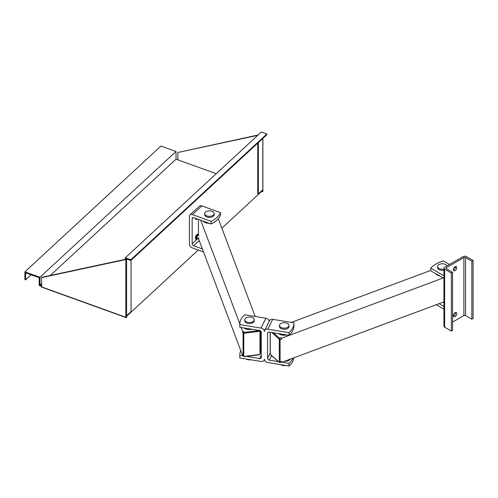 <?xml version="1.0" encoding="UTF-8"?>
<svg xmlns="http://www.w3.org/2000/svg" width="498" height="498" viewBox="0 0 498 498"><rect width="100%" height="100%" fill="white"/><g stroke="black" fill="none" stroke-linecap="round" stroke-linejoin="round"><path stroke-width="0.75" d="M443.948 269.057A4.737 2.733 180 0 1 437.599 266.486A4.737 2.733 180 0 1 440.525 263.959A4.737 2.733 180 0 1 445.685 264.556A4.737 2.733 180 0 1 446.961 265.895M443.948 270.171A4.737 2.733 180 0 1 437.599 267.6L437.599 266.486M443.948 275.774L430.745 268.154A29.594 17.088 0 0 1 443.301 260.902L449.451 264.457M454.381 267.302L455.402 267.893M443.948 309.121L436.298 304.708M443.948 278.432L430.745 270.812L430.745 268.154M439.093 303.668L443.948 306.463M453.435 316.037A2.428 1.401 120 0 0 455.514 312.439M453.385 315.589A2.428 1.401 -60 0 1 454.444 313.149A2.428 1.401 -60 0 1 456.317 312.495A2.428 1.401 -60 0 1 456.317 315.296A2.428 1.401 -60 0 1 453.89 316.703A2.428 1.401 -60 0 1 453.385 315.589M453.435 270.121A2.428 1.401 120 0 0 455.514 266.523M453.385 269.673A2.428 1.401 -60 0 1 454.444 267.233A2.428 1.401 -60 0 1 456.317 266.586A2.428 1.401 -60 0 1 456.317 269.387A2.428 1.401 -60 0 1 453.89 270.788A2.428 1.401 -60 0 1 453.385 269.673M463.053 256.601A2.365 1.37 180 0 1 466.402 256.601L473.1 260.466L471.843 261.195L465.568 257.572A1.183 0.685 0 0 0 463.893 257.572L446.314 267.719A1.183 0.685 0 0 0 445.965 268.204A1.183 0.685 0 0 0 446.314 268.683L452.589 272.313L451.337 273.035L444.639 269.169A2.365 1.37 180 0 1 443.948 268.204A2.365 1.37 180 0 1 444.639 267.233L463.053 256.601M471.843 261.195L471.843 319.187L473.1 318.465L473.1 260.466M471.843 319.187L465.568 315.564A1.183 0.685 0 0 0 463.893 315.564L452.589 322.088M451.337 273.035L451.337 331.033L452.589 330.305L452.589 272.313M451.337 331.033L444.639 327.161L444.639 269.169M443.948 268.204L443.948 326.196A2.365 1.37 0 0 0 444.639 327.161M281.912 323.059A4.737 2.733 180 0 1 288.958 325.449A4.737 2.733 180 0 1 284.221 328.182A4.737 2.733 180 0 1 279.484 325.449A4.737 2.733 180 0 1 281.912 323.059M288.958 325.449L288.958 326.557A4.737 2.733 180 0 1 284.221 329.29A4.737 2.733 180 0 1 279.484 326.557L279.484 325.449M272.692 319.343A3.554 2.789 -153.8 0 0 269.505 320.675L264.662 330.535A3.554 2.789 26.2 0 1 267.849 329.203L289.027 332.676A29.594 17.088 0 0 0 293.888 323.295A29.594 17.088 0 0 0 293.876 322.81L272.692 319.343L267.849 329.203M260.442 348.021L261.301 348.164M269.237 321.222A3.554 2.789 26.2 0 0 265.864 318.222L244.68 314.755A29.594 17.088 180 0 0 239.818 324.13L239.818 326.794A29.594 17.088 0 0 0 239.831 327.273L259.589 330.51A1.774 1.394 26.2 0 1 261.301 332.241L261.301 357.371A1.774 1.394 26.2 0 1 261.182 357.875A1.774 1.394 26.2 0 1 259.589 358.541L246.541 356.406M243.055 355.833L239.831 355.304A29.594 17.088 180 0 1 239.818 354.819L239.818 357.477A29.594 17.088 0 0 0 239.831 357.962L261.014 361.43A3.554 2.789 -153.8 0 0 264.201 360.098A3.554 2.789 -153.8 0 0 264.432 359.089A3.554 2.789 26.2 0 0 267.849 362.55L289.027 366.024L289.027 363.366A29.594 17.088 0 0 0 292.998 358.143M239.818 354.819A29.594 17.088 180 0 1 240.752 350.567M264.662 330.535A3.554 2.789 26.2 0 0 264.432 331.544A3.554 2.789 -153.8 0 0 261.014 328.082L239.831 324.615A29.594 17.088 180 0 1 239.818 324.13M239.831 357.962L239.831 355.304M239.831 327.273L239.831 324.615M293.814 357.838A29.594 17.088 180 0 1 289.027 366.024M293.888 323.295L293.888 325.953A29.594 17.088 180 0 1 289.027 335.335L269.269 332.098A1.774 1.394 -153.8 0 0 267.675 332.764A1.774 1.394 -153.8 0 0 267.563 333.268L267.563 358.398A1.774 1.394 -153.8 0 0 269.269 360.129L278.214 361.592M282.061 362.22L289.027 363.366M289.027 335.335L289.027 332.676M281.171 362.034L281.582 362.401L443.948 301.856M291.336 322.393L430.745 270.408M281.582 338.235L281.582 339.2A1.183 0.523 69.5 0 0 280.94 337.663L281.582 338.235L443.164 277.984M286.811 334.967A7.103 4.102 180 0 1 278.544 333.616M435.725 273.688A7.103 4.102 0 0 0 439.74 276.004M284.408 361.349A7.103 4.102 0 0 0 290.614 359.033M281.582 362.401L281.582 361.436A1.183 0.523 69.5 0 1 281.351 361.971L279.857 362.525A1.183 0.523 -110.5 0 0 280.088 361.99L280.088 339.76A1.183 0.523 -110.5 0 0 279.446 338.217L273.34 332.764M442.523 302.386A7.103 4.102 0 0 0 443.948 302.28M248.483 317.083A4.737 2.733 180 0 1 254.223 319.753A4.737 2.733 180 0 1 249.486 322.492A4.737 2.733 180 0 1 244.748 319.753A4.737 2.733 180 0 1 248.483 317.083M244.748 319.753L244.748 320.868A4.737 2.733 0 0 0 249.486 323.6A4.737 2.733 0 0 0 254.223 320.868L254.223 319.753M215.871 220.981A7.103 4.102 180 0 1 213.605 222.587A7.103 4.102 0 0 0 215.871 220.981M209.384 223.378A7.103 4.102 180 0 1 203.041 221.093A7.103 4.102 0 0 0 209.384 223.378M243.858 331.413L242.7 331.556L242.7 332.527A1.183 0.946 -20.7 0 1 243.858 331.413L244.362 333.23L259.396 331.338L259.271 330.523L244.238 332.415A1.183 0.946 159.3 0 0 243.08 333.529L243.08 355.759A1.183 0.946 159.3 0 0 243.13 356.033L242.75 355.03A1.183 0.946 -20.7 0 1 242.7 354.757L242.999 355.684M242.7 355.721L198.845 239.526L198.465 237.558M242.7 331.556L241.169 327.491M239.824 323.93L200.688 220.247M255.181 316.473L218.273 218.69M243.808 327.927A7.103 4.102 0 0 0 252.075 329.278M251.073 359.805L247.904 359.793L245.869 358.952M249.928 359.618L249.928 360.042M198.465 234.875A2.309 0.996 109.8 0 0 197.681 235.056A2.309 0.996 109.8 0 0 196.386 238.38A2.309 0.996 109.8 0 0 196.417 238.567A2.309 0.996 109.8 0 0 197.364 239.084L197.743 238.847A1.911 0.828 109.8 0 0 198.559 237.795M196.386 238.368A1.911 0.828 -70.2 0 1 196.343 238.2A1.911 0.828 -70.2 0 1 197.395 235.293A1.911 0.828 -70.2 0 1 197.532 235.193M196.592 239.009A2.365 1.021 -70.2 0 1 195.795 238.393A2.365 1.021 -70.2 0 1 197.096 234.795A2.365 1.021 -70.2 0 1 198.098 234.826M195.77 238.162A1.911 0.828 -70.2 0 1 195.72 237.976A1.911 0.828 -70.2 0 1 196.766 235.068A1.911 0.828 -70.2 0 1 196.922 234.956M195.938 238.791A2.365 1.021 -70.2 0 1 195.558 238.791M198.883 235.685A1.911 0.828 109.8 0 0 197.687 235.853A1.911 0.828 109.8 0 0 196.934 238.268A1.911 0.828 109.8 0 0 197.743 238.847M196.417 218.753L196.405 218.703A2.309 0.996 109.8 0 0 196.417 218.753A2.309 0.996 109.8 0 0 196.473 218.964A2.309 0.996 109.8 0 0 197.364 219.263L197.588 219.126M196.592 219.195A2.365 1.021 -70.2 0 1 195.795 218.578A2.365 1.021 -70.2 0 1 195.782 218.473L195.795 218.578M195.938 218.977A2.365 1.021 -70.2 0 1 195.558 218.977M197.084 218.946A1.911 0.828 109.8 0 0 197.563 219.114M285.815 365.495L282.652 365.488L280.623 364.685M284.682 365.308L284.682 365.725M262.795 138.488L262.795 191.076M216.244 173.702L177.879 159.877L177.879 152.481L258.132 134.977M177.879 152.481L257.759 135.325M41.446 286.263L39.211 285.46L39.211 277.728L25.653 272.842L25.653 279.845L24.9 279.577L24.9 271.84L39.965 277.274L39.965 285.005L41.446 285.541M31.106 274.803L25.653 279.845M177.879 159.877L176.024 159.204L176.024 151.473L160.96 146.038L24.9 271.84M176.024 151.473L39.965 277.274M176.024 159.204L50.236 275.506M41.446 283.636L39.965 285.005M41.757 287.041L41.446 277.66L41.82 277.311L126.741 259.022M41.446 277.66L125.789 259.545L126.666 259.091L126.143 258.804M126.604 259.147L126.604 317.624L125.789 317.251L125.789 259.545M210.193 210.878A4.737 2.733 180 0 1 214.146 213.574A4.737 2.733 180 0 1 209.409 216.313A4.737 2.733 180 0 1 204.678 213.574A4.737 2.733 180 0 1 210.193 210.878M130.837 260.498L266.897 134.697L266.897 133.968L130.837 259.769L130.837 260.498L126.069 258.873M266.897 133.968L261.375 131.976L125.315 257.777L130.837 259.769M125.315 259.383L125.315 257.777M258.344 142.609L258.344 193.89L257.74 193.678L257.74 143.163M262.795 191.711L262.732 189.838L258.344 193.89M262.732 191.767L261.68 191.388M126.604 317.624L126.666 315.639L131.055 311.58L131.055 260.292M196.654 239.084A2.664 1.152 -70.2 0 1 195.957 239.252A2.664 1.152 -70.2 0 1 195.776 236.351A2.664 1.152 -70.2 0 1 197.762 234.241A2.664 1.152 -70.2 0 1 198.198 234.813M196.654 219.269A2.664 1.152 -70.2 0 1 195.957 219.431A2.664 1.152 -70.2 0 1 195.453 218.354M214.146 213.574L214.146 214.688A4.737 2.733 180 0 1 209.409 217.421A4.737 2.733 180 0 1 204.678 214.688L204.678 213.574M221.865 228.196L262.129 190.971L262.129 190.392M198.235 250.046L126.666 316.218M211.084 223.994L211.084 221.336A29.594 17.088 0 0 0 220.49 212.64L220.49 215.298A29.594 17.088 180 0 1 211.084 223.994L193.66 217.713A1.774 1.233 -132.8 0 0 192.458 217.856A1.774 1.233 -132.8 0 0 192.153 218.616L192.153 243.752A1.774 1.233 -132.8 0 0 193.66 245.744L202.375 248.882M211.084 221.336L192.409 214.601A3.554 2.459 47.2 0 0 189.999 214.893A3.554 2.459 47.2 0 0 189.396 216.412L189.396 243.964A3.554 2.459 47.2 0 0 192.409 247.948L203.539 251.963M189.999 214.893L199.399 206.197A3.554 2.459 -132.8 0 1 201.815 205.904L220.49 212.64M465.568 315.564L465.568 257.572M463.893 315.564L463.893 257.572M446.314 268.683L446.314 267.719M261.301 355.062L259.589 358.541M265.864 318.222L261.014 328.082M268.005 332.365L267.563 333.268M270.184 353.063L267.563 358.398M271.497 355.591L269.269 360.129M280.94 337.663L279.446 338.217A0.591 0.405 -48.2 0 0 278.948 338.889L279.272 339.655A0.591 0.342 0 0 0 280.088 339.76L281.582 339.2M279.272 339.655L279.272 361.89L278.948 362.083A0.591 0.405 131.8 0 0 279.054 362.339L270.7 354.875A0.591 0.405 -48.2 0 1 270.601 354.62L270.277 353.854L270.277 332.259M278.948 362.083L270.601 354.62M279.272 361.89A0.591 0.342 0 0 0 280.088 361.99L281.582 361.436M270.277 353.48A0.591 0.342 0 0 0 270.277 353.854M271.821 332.515L278.948 338.889M198.465 235.311L198.465 219.444L198.453 235.311M259.396 331.338A0.591 0.473 -20.7 0 1 259.975 331.749L259.975 353.985A0.591 0.473 -20.7 0 1 259.396 354.539L259.271 354.688M259.396 354.539L244.362 356.431A0.591 0.473 -20.7 0 1 243.783 356.02L243.783 333.791A0.591 0.473 -20.7 0 1 244.362 333.23M259.975 353.985A0.591 0.342 0 0 0 260.429 353.574L260.429 331.487M242.7 354.757L243.08 355.759A0.591 0.342 0 0 0 243.783 356.02M259.975 331.749A0.591 0.342 0 0 0 260.429 331.344A1.183 0.946 159.3 0 0 259.271 330.523L259.246 330.454M242.7 332.527L243.08 333.529A0.591 0.342 0 0 0 243.783 333.791M41.446 286.842L125.789 317.251M197.077 239.202L192.153 243.752M193.236 217.62L192.153 218.616M201.815 205.904L192.409 214.601M199.244 240.584L193.66 245.744M264.201 360.098L264.469 359.55M279.054 362.339L279.857 362.525M270.7 354.875L270.184 353.667L270.184 332.247M198.845 238.704L198.528 237.857M260.249 330.728L260.442 353.648L259.346 354.794L244.313 356.686L243.13 356.033M196.343 238.2L196.417 238.567M195.72 237.976L195.795 238.393M196.766 235.068L197.096 234.795M262.882 191.456L262.882 138.407M126.287 317.662L41.558 287.109"/></g></svg>
